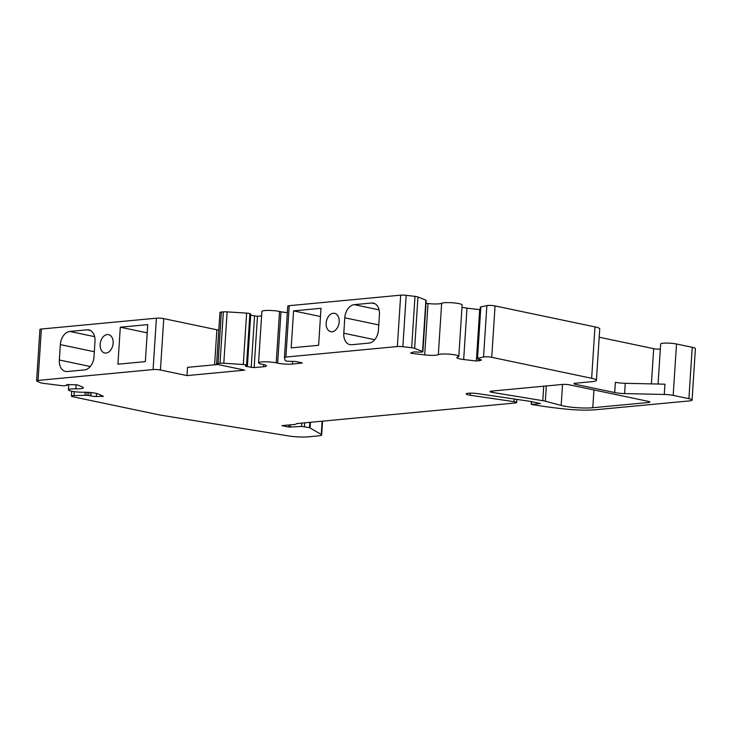 <?xml version="1.0" encoding="UTF-8"?>
<svg xmlns="http://www.w3.org/2000/svg" width="732" height="732" viewBox="0 0 732 732"><rect width="100%" height="100%" fill="white"/><g stroke="black" fill="none" stroke-linecap="round" stroke-linejoin="round"><path stroke-width="1.1" d="M159.722 414.971L72.999 396.771A5.206 0.787 3.7 0 1 71.407 396.103A5.206 0.787 3.7 0 1 73.987 395.591L85.004 395.307A3.642 0.549 3.7 0 1 86.916 395.335L90.887 395.82A4.163 0.631 -176.3 0 0 96.295 396.515L103.377 396.314L98.17 393.962A10.422 1.574 -176.3 0 0 84.592 392.233L82.716 392.233A10.422 1.574 3.7 0 1 68.387 389.854A10.422 1.574 3.7 0 1 75.881 388.829A10.422 1.574 -176.3 0 0 83.375 387.795A10.422 1.574 -176.3 0 0 82.624 387.146L77.555 384.922L69.064 384.565A4.163 0.631 -176.3 0 0 66.466 384.977A4.163 0.631 -176.3 0 0 66.768 385.242L65.002 385.718A3.642 0.549 3.7 0 1 61.195 385.581L43.344 383.339A5.206 0.787 3.7 0 1 40.489 382.726L36.975 381.189A5.206 0.787 3.7 0 1 36.6 380.86A5.206 0.787 3.7 0 1 38.055 380.411L153.089 369.568A5.206 0.787 3.7 0 1 160.436 370.017L186.989 375.589L244.753 370.145L218.191 364.573A5.206 0.787 3.7 0 1 216.608 363.896A5.206 0.787 3.7 0 1 218.063 363.447L220.039 363.255A5.206 0.787 3.7 0 1 223.8 363.255L243.308 364.499A3.642 0.549 3.7 0 1 246.565 365.012L247.453 365.424L246.62 365.625A4.163 0.631 -176.3 0 0 245.449 365.982A4.163 0.631 -176.3 0 0 246.721 366.522L254.15 367.647L263.529 366.759A10.422 1.574 -176.3 0 0 266.439 365.863A10.422 1.574 -176.3 0 0 263.236 364.499L261.772 364.197A10.422 1.574 3.7 0 1 258.561 362.843A10.422 1.574 3.7 0 1 264.966 361.8A10.422 1.574 3.7 0 1 276.211 362.834L277.657 363.145A10.422 1.574 -176.3 0 0 292.388 364.042L302.353 362.981L297.229 361.764A4.163 0.631 -176.3 0 0 291.345 361.407L287.356 361.169A3.642 0.549 3.7 0 1 285.196 360.547L284.437 357.545A5.206 0.787 3.7 0 1 284.437 357.5A5.206 0.787 3.7 0 1 285.892 357.051L397.348 346.556A5.206 0.787 3.7 0 1 402.856 346.703L411.668 347.746A5.206 0.787 3.7 0 1 414.632 348.35L422.565 351.525A3.642 0.549 3.7 0 1 422.886 351.781A3.642 0.549 3.7 0 1 422.035 352.074L418.219 352.119A4.163 0.631 -176.3 0 0 412.894 352.165L410.634 353.016L412.006 353.4L424.697 354.91A10.422 1.574 -176.3 0 0 438.331 354.672A10.422 1.574 3.7 0 1 449.75 354.215A10.422 1.574 3.7 0 1 458.808 356.365A10.422 1.574 3.7 0 1 458.168 356.859L457.473 357.097A10.422 1.574 -176.3 0 0 456.832 357.591A10.422 1.574 -176.3 0 0 463.676 359.522L476.358 361.022L481.153 360.245A4.163 0.631 -176.3 0 0 481.409 360.053A4.163 0.631 -176.3 0 0 478.673 359.284L476.962 358.579A3.642 0.549 3.7 0 1 476.962 358.57A3.642 0.549 3.7 0 1 477.52 358.323L483.541 356.996A5.206 0.787 3.7 0 1 491.73 357.317L591.648 378.279A15.628 2.361 3.7 0 1 596.415 380.311A15.628 2.361 3.7 0 1 592.042 381.656L575.416 383.22A5.206 0.787 -176.3 0 0 573.961 383.669A5.206 0.787 -176.3 0 0 575.553 384.346L614.706 392.562A10.422 1.574 3.7 0 0 624.616 393.578L664.272 394.466A9.379 1.418 3.7 0 1 673.184 395.381L688.904 398.684A10.422 1.574 3.7 0 1 692.079 400.029A10.422 1.574 3.7 0 1 689.16 400.935L596.077 409.7A31.256 4.731 3.7 0 1 565.955 409.106A98.161 14.85 3.7 0 1 531.624 404.448L540.436 403.524L531.112 401.493L477.749 393.633A7.814 1.18 -176.3 0 0 466.174 393.926A7.814 1.18 -176.3 0 0 470.191 395.225L513.974 401.676A5.206 0.787 3.7 0 1 516.655 402.545A5.206 0.787 3.7 0 1 515.2 402.993L296.652 423.59L295.554 424.368L281.921 425.649L288.82 427.095L301.639 426.408L309.517 427.653L321.266 434.46A10.422 1.574 3.7 0 1 321.668 434.936A10.422 1.574 3.7 0 1 318.749 435.833L308.199 436.83A15.628 2.361 3.7 0 1 288.435 435.915L159.722 414.971M36.6 380.86L39.921 329.473A5.206 0.787 3.7 0 1 41.376 329.025L156.41 318.191A5.206 0.787 3.7 0 1 163.758 318.63L216.873 329.775A5.206 0.787 -176.3 0 0 218.795 330.077M216.608 363.896L219.929 312.509A5.206 0.787 3.7 0 1 221.384 312.061L223.37 311.878A5.206 0.787 3.7 0 1 227.121 311.878L246.629 313.113A3.642 0.549 3.7 0 1 249.887 313.635L250.774 314.037L247.453 365.424M250.692 315.282L257.472 316.261L261.599 315.876M258.561 362.843L261.882 311.457A10.422 1.574 3.7 0 1 268.287 310.423A10.422 1.574 3.7 0 1 279.533 311.457L280.978 311.759A10.422 1.574 -176.3 0 0 287.337 312.61M284.446 357.463L287.758 306.159A5.206 0.787 3.7 0 1 287.758 306.122A5.206 0.787 3.7 0 1 289.213 305.674L400.669 295.17A5.206 0.787 3.7 0 1 406.187 295.325L414.989 296.368A5.206 0.787 3.7 0 1 417.954 296.972L425.887 300.147A3.642 0.549 3.7 0 1 426.207 300.395L422.886 351.781M426.024 303.286L428.019 303.524A10.422 1.574 -176.3 0 0 441.652 303.286A10.422 1.574 3.7 0 1 453.071 302.828A10.422 1.574 3.7 0 1 462.13 304.988L458.808 356.365M461.983 307.239A10.422 1.574 -176.3 0 0 466.998 308.145L480.128 309.691M480.293 307.193L476.962 358.57L480.284 307.202A3.642 0.549 3.7 0 1 480.293 307.193A3.642 0.549 3.7 0 1 480.842 306.937L486.862 305.61A5.206 0.787 3.7 0 1 495.052 305.939L594.97 326.893A15.628 2.361 3.7 0 1 599.737 328.924L596.415 380.311M599.197 337.223L653.685 348.661A5.206 0.787 -176.3 0 0 660.319 349.146M658.068 384.035L660.657 344.013A9.379 1.418 3.7 0 1 666.394 343.079A9.379 1.418 3.7 0 1 676.505 344.003L692.225 347.297A10.422 1.574 3.7 0 1 695.4 348.652L692.079 400.029M562.423 384.446L491.483 391.126A5.206 0.787 -176.3 0 0 490.028 391.574A5.206 0.787 -176.3 0 0 492.48 392.407L542.787 400.697A10.422 1.574 3.7 0 1 545.34 401.218L561.179 405.437A20.835 3.157 -176.3 0 0 592.792 407.733L648.451 402.49A5.206 0.787 -176.3 0 0 649.915 402.042A5.206 0.787 -176.3 0 0 648.323 401.365L569.771 384.886A5.206 0.787 -176.3 0 0 562.423 384.446M85.004 395.307L85.205 392.242M120.304 327.204L117.916 364.207L145.348 361.617L147.736 324.624L120.304 327.204L147.205 332.85M100.147 344.424A9.379 6.368 -78.2 0 0 104.713 352.989A9.379 6.368 -78.2 0 0 112.874 345.12A9.379 6.368 -78.2 0 0 108.565 334.643A9.379 6.368 -78.2 0 0 100.147 344.424M69.805 331.459L87.135 329.821A12.499 8.491 101.8 0 1 88.901 329.922A12.499 8.491 101.8 0 1 95.004 341.341L94.007 356.749A12.499 8.491 101.8 0 1 84.546 369.898L67.216 371.536A12.499 8.491 101.8 0 1 65.45 371.435A12.499 8.491 101.8 0 1 59.347 360.016L60.344 344.607A12.499 8.491 101.8 0 1 69.805 331.459L94.648 336.665M217.889 364.499L187.52 367.363L186.989 375.589M291.18 347.874L318.621 345.284L321.009 308.291L293.578 310.88L291.18 347.874M326.179 323.123A9.379 6.368 -78.2 0 0 330.754 331.688A9.379 6.368 -78.2 0 0 338.916 323.818A9.379 6.368 -78.2 0 0 334.606 313.342A9.379 6.368 -78.2 0 0 326.179 323.123M354.242 304.649A12.499 8.491 -78.2 0 0 344.781 317.798L343.793 333.216A12.499 8.491 -78.2 0 0 349.887 344.635A12.499 8.491 -78.2 0 0 351.653 344.726L368.983 343.098A12.499 8.491 -78.2 0 0 378.444 329.949L379.441 314.531A12.499 8.491 -78.2 0 0 373.338 303.112A12.499 8.491 -78.2 0 0 371.572 303.021L354.242 304.649L379.085 309.865M477.52 358.323L480.842 306.937M664.272 394.466L664.94 384.19L625.274 383.303A10.422 1.574 3.7 0 1 615.374 382.287L614.706 392.562M492.48 392.407L492.572 391.025M320.479 316.526L293.578 310.88M73.987 395.591L74.243 391.657M86.916 395.335L87.117 392.297M88.746 395.445L88.947 392.398M90.75 395.765L90.96 392.562M90.887 395.82L91.097 392.581M96.295 396.515L96.496 393.441M102.077 396.524L102.132 395.701M75.881 388.829L76.155 384.648M66.768 385.242L66.804 384.757M66.905 385.297L66.941 384.721M38.055 380.411L41.376 329.025M153.089 369.568L156.41 318.191M160.436 370.017L163.758 318.63M214.604 364.81L216.873 329.775M218.063 363.447L221.384 312.061M220.039 363.255L223.37 311.878M223.8 363.255L227.121 311.878M243.308 364.499L246.629 313.113M246.565 365.012L249.887 313.635M247.242 365.268L250.564 313.882M246.721 366.522L246.785 365.607M251.213 367.464L254.535 316.087M254.15 367.647L257.472 316.261M263.529 366.759L263.666 364.6M276.211 362.834L279.533 311.457M277.657 363.145L280.978 311.759M292.388 364.042L292.562 361.352M285.892 357.051L289.213 305.674M397.348 346.556L400.669 295.17M402.856 346.703L406.187 295.325M411.668 347.746L414.989 296.368M414.632 348.35L417.954 296.972M422.565 351.525L425.887 300.147M412.006 353.4L412.061 352.458M424.697 354.91L428.019 303.524M438.331 354.672L441.652 303.286M463.676 359.522L466.998 308.145M476.358 361.022L479.68 309.645M479.021 361.004L479.131 359.339M483.541 356.996L486.862 305.61M491.73 357.317L495.052 305.939M591.648 378.279L594.97 326.893M575.553 384.346L575.627 383.202M651.407 383.888L653.685 348.661M673.184 395.381L676.505 344.003M688.904 398.684L692.225 347.297M531.56 404.201L531.725 401.621M470.191 395.225L470.328 393.157M513.974 401.676L514.148 398.995M288.82 427.095L288.948 424.99M290.22 427.195L290.375 424.853M301.639 426.408L301.849 423.096M304.448 426.591L304.686 422.831M309.517 427.653L309.865 422.346M310.075 427.836L310.432 422.291M321.266 434.46L322.126 421.193M625.274 383.303L624.616 393.578M648.451 402.49L648.525 401.411M592.792 407.733L593.936 389.955M542.787 400.697L543.72 386.203M545.34 401.218L546.319 385.956M561.179 405.437L562.542 384.437M90.567 330.544L87.135 329.821M90.283 366.503L59.347 360.016M94.327 351.735L60.344 344.607M378.764 324.926L344.781 317.798M374.72 339.703L343.793 333.216M375.004 303.734L371.572 303.021M71.718 391.236L71.407 396.103M68.726 384.565L68.387 389.854M67.106 384.693L67.051 385.435M287.758 306.122L284.437 357.5M531.386 401.548L531.203 404.293M516.856 399.398L516.655 402.545M322.556 421.147L321.668 434.936"/></g></svg>
